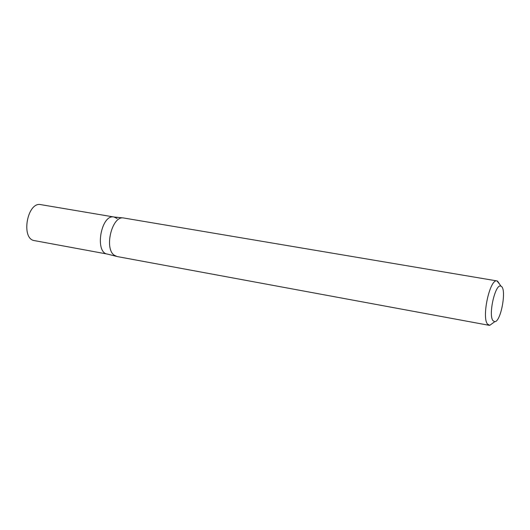 <?xml version="1.0" encoding="UTF-8"?>
<svg xmlns="http://www.w3.org/2000/svg" width="530" height="530" viewBox="0 0 530 530"><rect width="100%" height="100%" fill="white"/><g stroke="black" fill="none" stroke-linecap="round" stroke-linejoin="round"><path stroke-width="0.79" d="M492.867 323.068L489.733 325.347L487.441 324.022C481.485 316.794 490.051 278.409 497.014 280.926L499.71 284.319M489.163 325.327L116.991 256.52L114.109 255.135C104.066 248.113 112.062 215.922 123.298 217.929L497.014 280.926M492.933 320.623C488.05 314.495 495.59 282.55 501.009 286.246C507.018 288.174 501.049 321.948 494.742 321.703L492.933 320.623M117.143 218.539L114.036 217.008C101.164 213.795 94.287 252.704 107.477 254.102L116.01 256.248M114.036 217.008C101.164 213.795 94.287 252.704 107.477 254.102L34.483 240.627C20.571 239.063 27.235 201.34 40.843 204.64L114.036 217.008L123.298 217.929M501.009 286.246L497.551 281.099M494.742 321.703L489.733 325.347"/></g></svg>

